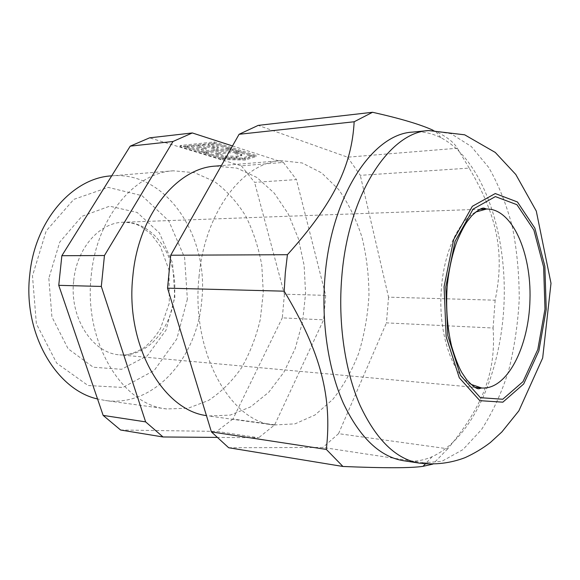 <?xml version="1.0" encoding="UTF-8"?>
<svg xmlns="http://www.w3.org/2000/svg" width="580" height="580" viewBox="0 0 580 580"><rect width="100%" height="100%" fill="white"/><g stroke="black" fill="none" stroke-linecap="round" stroke-linejoin="round"><path stroke-width="0.43" stroke-dasharray="2.9 2.17" d="M223.242 158.746L242.433 159.181L251.307 156.252L240.888 152.931L234.929 153.482L241.758 155.643L236.64 157.368L225.352 157.122L215.774 154.164L238.177 152.069L232.624 150.292L204.457 152.989L223.242 158.746L223.351 157.629L242.542 158.057L251.408 155.106L240.997 151.772L235.038 152.33L241.86 154.498L236.749 156.237L225.453 155.991L215.883 153.018L238.286 150.901L232.732 149.125L204.566 151.844L223.351 157.629M242.433 159.181L242.542 158.057M222.22 159.543L245.268 160.065L256.019 156.556L214.136 143.144L180.083 146.667L222.22 159.543L222.329 158.42L245.369 158.942L256.121 155.404L214.252 141.94L180.191 145.5L222.329 158.42M201.68 152.134L214.136 150.93L214.187 150.35L217.058 150.648L229.861 149.415L214.035 144.362L208.046 144.978L218.225 148.197L211.932 148.436L202.674 145.529L196.801 146.131L206.067 149.016L206.045 149.401L201.746 149.828L191.538 146.667L185.781 147.255L201.68 152.134L201.789 150.988L214.245 149.77L214.295 149.19L217.167 149.488L229.97 148.241L214.15 143.173L208.155 143.789L218.334 147.023L212.041 147.262L202.782 144.347L196.917 144.949L206.175 147.849L206.161 148.233L201.855 148.668L191.646 145.5L185.897 146.095L201.789 150.988M251.307 156.252L251.408 155.106M204.457 152.989L204.566 151.844M214.035 144.362L214.15 143.173M208.046 144.978L208.155 143.789M238.177 152.069L238.286 150.901M232.624 150.292L232.732 149.125M206.045 149.401L206.161 148.233M201.746 149.828L201.855 148.668M217.058 150.648L217.167 149.488M229.861 149.415L229.97 148.241M215.774 154.164L215.883 153.018M236.64 157.368L236.749 156.237M225.352 157.122L225.453 155.991M180.083 146.667L180.191 145.5M191.538 146.667L191.646 145.5M185.781 147.255L185.897 146.095M241.758 155.643L241.86 154.498M240.888 152.931L240.997 151.772M218.225 148.197L218.334 147.023M214.136 150.93L214.245 149.77M214.187 150.35L214.295 149.19M234.929 153.482L235.038 152.33M245.268 160.065L245.369 158.942M214.136 143.144L214.252 141.94M256.019 156.556L256.121 155.404M211.932 148.436L212.041 147.262M202.674 145.529L202.782 144.347M206.067 149.016L206.175 147.849M196.801 146.131L196.917 144.949M213.832 148.632L213.94 147.458M232.493 145.957L283.352 162.415L241.345 165.837L149.589 137.844M120.589 430.012L216.753 431.404L258.673 437.748L216.615 437.407M241.345 165.837L254.591 182.359L296.431 179.582L325.706 295.372L323.611 319.848L274.695 424.828L258.673 437.748M325.706 295.372L284.41 294.198L254.591 182.359M284.41 294.198L282.308 317.855L323.611 319.848M274.695 424.828L232.921 419.05L282.308 317.855M232.921 419.05L216.753 431.404M91.241 275.435C96.57 217.536 134.843 172.644 173.304 170.803L194.641 172.717L214.477 181.554C226.628 190.544 237.068 202.079 245.775 216.159C253.315 231.326 258.658 247.754 261.805 265.444L263.291 292.436L260.326 319.312C256.215 336.799 249.98 352.908 241.621 367.64C232.145 381.227 221.096 392.167 208.466 400.476L188.174 408.211L166.764 408.951C122.518 405.115 83.368 342.171 91.241 275.435M283.352 162.415L296.431 179.582M215.615 166.09L237.046 168.156L256.925 177.487L274.231 193.096L288.195 213.802L298.279 238.337L304.13 265.372L305.58 293.596L302.586 321.704L295.256 348.377L283.845 372.316L268.765 392.232L250.625 406.87L230.267 415.091L208.749 415.983L206.444 415.613M111.483 175.87C166.83 170.803 209.17 236.952 201.746 300.52C197.352 357.526 154.215 407.631 105.313 400.504L97.541 398.967M199.012 276.921C204.566 212.062 243.136 162.277 281.119 160.645L302.195 162.965L321.675 172.927L338.589 189.471C348.37 203.312 356.163 219.218 361.971 237.198C366.538 255.932 368.865 275.312 368.967 295.336C367.771 315.332 364.378 334.551 358.788 353.01C352.002 370.642 343.345 386.099 332.826 399.373L315.034 414.976L295.031 423.849L273.861 425.01C230.137 421.58 190.878 351.741 199.012 276.921M187.369 299.178L176.791 338.981L154.244 370.431L122.916 387.462L88.073 385.526L56.731 363.174L36.373 323.785L32.48 275.87L46.204 230.912L73.79 199.382L108.25 187.376L141.984 195.663L168.794 220.936L184.607 257.6L187.369 299.178M228.65 447.731L322.85 447.455L432.81 464.13M433.057 130.239L435.587 131.399C446.622 136.604 453.872 142.216 457.337 148.248L347.565 157.187L258.194 125.389M347.565 157.187L360.289 175.341L469.213 168.113C498.162 217.261 504.622 254.236 495.146 300.193L388.542 297.163L360.289 175.341M388.542 297.163L386.447 322.879L493.087 328.019C496.001 370.729 484.452 404.564 447.745 448.782L338.553 433.666L386.447 322.879M338.553 433.666L322.85 447.455M447.745 448.782L432.876 464.101M495.146 300.193L493.087 328.019M457.337 148.248L469.213 168.113M412.503 132.109C422.407 131.239 431.911 133.117 441.01 137.75C481.733 159.203 506.13 229.093 504.179 299.048C502.287 369.01 474.092 437.45 432.252 456.641C422.914 460.766 413.322 462.122 403.484 460.716M48.836 278.327L51.903 316.847L68.099 348.747L93.264 367.227L121.59 369.3L147.342 355.757L166.054 330.092L174.87 297.293L172.55 262.979L159.369 232.899L137.206 212.476L109.627 206.183L81.794 216.391L59.74 242.114L48.836 278.327M73.711 280.669C76.691 248.146 99.688 222.415 123.38 222.242C152.475 221.198 176.03 254.286 174.783 290.007C174.065 325.743 148.734 357.49 119.734 354.851C92.604 353.488 69.216 317.862 73.711 280.669M471.011 384.366C451.617 373.629 437.733 331.107 441.409 288.325C444.07 251.792 458.751 220.56 475.738 212.041M428.656 130.551L450.914 133.639L471.257 146.457L488.715 167.468C498.72 184.911 506.63 204.841 512.445 227.258C516.99 250.567 519.245 274.63 519.216 299.461C517.882 324.256 514.308 348.167 508.493 371.193C501.453 393.247 492.463 412.713 481.516 429.591L462.934 449.609L441.916 461.288L419.521 463.152M173.304 170.803L111.694 175.849M166.764 408.951L105.313 400.504M281.119 160.645L221.386 165.612M273.861 425.01L208.749 415.983M480.11 209.257L123.38 222.242C130.13 222.357 135.974 223.764 140.911 226.454L150.981 234.037L160.305 246.326L168.976 269.939L169.324 303.036L160.515 328.526C155.571 336.545 149.93 343.055 143.579 348.051C133.552 353.677 125.599 355.946 119.734 354.851L475.223 387.389M441.01 137.75L435.587 131.399M432.252 456.641L425.394 463.84"/><path stroke-width="0.87" d="M216.615 437.407L163.031 436.972L145.631 421.877L101.312 286.44L104.451 255.519L172.992 141.491L130.232 146.145L149.589 137.844L192.306 132.951L232.493 145.957M163.031 436.972L120.589 430.012L103.153 415.403L145.631 421.877M101.312 286.44L58.754 285.338L103.153 415.403M58.754 285.338L61.857 255.715L104.451 255.519M130.232 146.145L61.857 255.715M172.992 141.491L192.306 132.951M206.444 415.613C162.886 410.132 125.019 344.839 132.871 275.921C138.33 214.963 177.03 167.888 215.615 166.09L221.386 165.612M97.541 398.967C56.217 389.927 22.678 333 29.79 274.492C34.988 220.175 72.928 177.828 111.483 175.87L111.694 175.849M432.81 464.13L423.023 466.327C411.184 468.147 384.489 468.198 342.939 466.472L228.65 447.731L211.417 431.904L326.344 449.42C332.137 397.423 321.305 352.778 284.185 291.182L167.54 288.159L211.417 431.904M167.54 288.159L170.73 255.229L287.419 254.707C334.508 202.333 351.806 164.974 354.162 121.764L239.083 134.292L170.73 255.229M239.083 134.292L258.194 125.389L372.563 112.274C400.258 118.479 420.42 124.468 433.057 130.239M354.162 121.764L372.563 112.274M342.939 466.472L326.344 449.42M284.185 291.182L285.302 272.825L287.419 254.707M419.521 463.152L403.484 460.716C379.914 456.844 359.897 437.733 343.425 403.397C328.236 369.366 321.124 322.248 324.996 276.631C331.383 195.185 372.947 133.871 412.503 132.109L428.656 130.551L464.674 134.814L495.269 152.438L515.794 174.478L536.297 211.091L551 283.308L542.67 358.005L518.875 410.828L501.874 431.94L490.441 442.446C482.748 448.384 474.266 453.466 465 457.678C450.406 463.217 435.247 465.044 419.521 463.152C396.176 459.316 376.34 440.032 360.006 405.282C344.955 370.845 337.908 323.089 341.787 276.856C348.174 194.293 389.477 132.24 428.656 130.551M475.738 212.041L486.497 209.025C512.046 208.285 531.49 252.561 529.968 299.758C528.895 346.97 507.058 390.108 481.581 387.976L471.011 384.366M445.774 287.064L455.061 241.316L473.12 209.075L495.378 196.591L516.939 204.689L533.875 230.05L543.634 267.032L544.983 309.111L537.798 349.53L523.022 381.633L502.751 399.25L480.392 397.691L460.484 375.376L447.789 335.639L445.774 287.064M444.077 286.687L453.676 239.496L472.323 206.313L495.262 193.546L517.454 201.985L534.847 228.129L544.859 266.162L546.237 309.387L538.863 350.922L523.697 383.967L502.86 402.172L479.827 400.664L459.28 377.754L446.165 336.806L444.077 286.687M425.394 463.84L423.023 466.327M475.223 387.389L481.581 387.976L479.138 388.716C476.84 389.245 472.678 386.244 466.653 379.704L461.934 372.737C458.57 366.836 455.111 357.94 451.559 346.043C447.332 327.722 445.846 308.183 447.1 287.426C448.645 270.686 451.878 255.475 456.793 241.773C460.549 232.863 463.986 226.142 467.103 221.596L471.75 215.782C477.55 210.25 481.668 207.705 484.097 208.148L486.497 209.025L480.11 209.257"/></g></svg>
